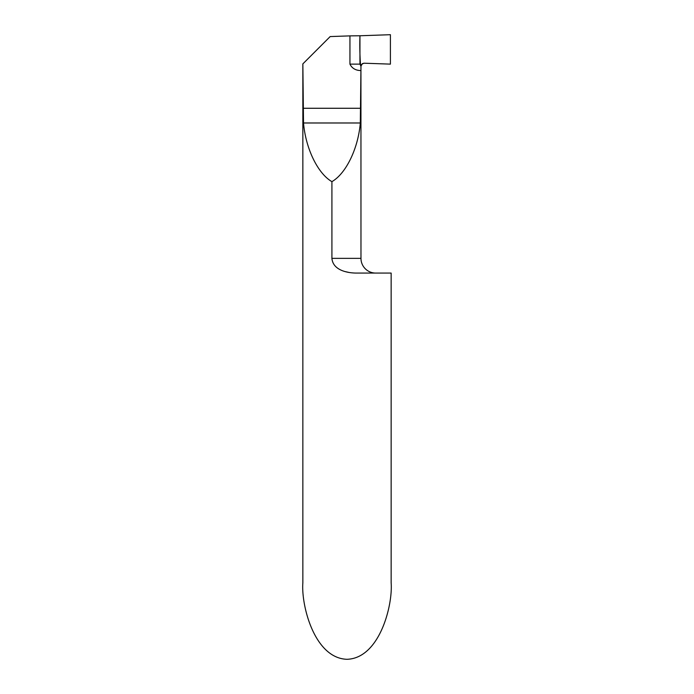 <?xml version="1.0" encoding="UTF-8"?>
<svg xmlns="http://www.w3.org/2000/svg" width="694" height="694" viewBox="0 0 694 694"><rect width="100%" height="100%" fill="white"/><g stroke="black" fill="none" stroke-linecap="round" stroke-linejoin="round"><path stroke-width="1.04" d="M360.941 66.034L360.975 258.359A14.713 14.713 0 0 0 375.697 273.072M349.117 272.464L345.23 271.614M360.975 258.359L331.914 258.359L331.914 181.646C346.046 173.552 358.182 148.499 360.316 122.985L360.975 66.156M331.914 258.359C332.947 270.244 347.295 273.158 357.037 273.072L391.147 273.072L391.147 582.839C392.917 605.203 379.67 658.259 347 659.3C314.33 658.259 301.083 605.203 302.853 582.839L302.853 63.883L303.521 122.985C305.655 148.499 317.783 173.552 331.914 181.646M360.984 66.069L359.943 64.126L359.943 35.767L390.41 34.7L359.943 35.767C359.622 45.865 359.839 55.832 360.576 65.67C361.01 64.698 362.164 63.883 364.02 63.206L390.41 64.126L390.41 34.7L390.41 64.126L364.02 63.206L362.372 63.648L360.984 66.069L359.943 64.126L349.941 64.126L349.941 35.88L330.171 36.574L303.009 63.727M349.941 64.126C352.005 68.324 355.64 70.467 360.828 70.562M359.943 64.126L359.943 35.767L349.941 35.88M360.316 122.985L303.521 122.985M360.828 108.273L303.009 108.273"/></g></svg>
